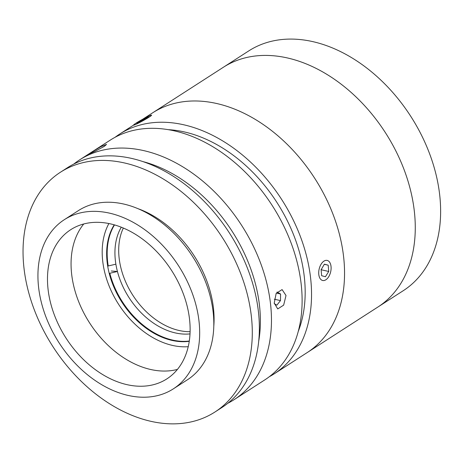 <?xml version="1.0" encoding="UTF-8"?>
<svg xmlns="http://www.w3.org/2000/svg" width="463" height="463" viewBox="0 0 463 463"><rect width="100%" height="100%" fill="white"/><g stroke="black" fill="none" stroke-linecap="round" stroke-linejoin="round"><path stroke-width="0.69" d="M403.244 290.706A142.621 100.749 -122.8 0 0 439.85 196.405A142.621 100.749 -122.8 0 0 415.45 123.997A142.621 100.749 -122.8 0 0 405.605 108.712A142.621 100.749 -122.8 0 0 248.764 50.907L223.409 67.239A142.621 100.749 57.2 0 1 340.739 83.861A142.621 100.749 57.2 0 1 414.495 212.737A142.621 100.749 57.2 0 1 377.889 307.038L403.244 290.706M405.605 108.712L405.75 108.921A138.663 97.948 57.2 0 1 415.323 123.777L415.45 123.997M189.257 341.295A72.899 51.491 57.2 0 1 107.046 261.288A72.899 51.491 57.2 0 1 114.234 224.827M108.892 223.542A78.444 55.41 -122.8 0 0 102.618 260.293A78.444 55.41 -122.8 0 0 188.227 346.689M121.283 227.206A67.349 47.573 -122.8 0 0 115.877 264.176A67.349 47.573 -122.8 0 0 117.428 271.48A67.349 47.573 -122.8 0 0 182.266 333.985A67.349 47.573 -122.8 0 0 190.009 333.892M190.096 331.682A67.349 47.573 57.2 0 1 186.033 331.554A67.349 47.573 57.2 0 1 131.434 293.015A67.349 47.573 57.2 0 1 123.332 228.039M189.298 341.023A72.899 51.491 57.2 0 1 180.049 341.219A72.899 51.491 57.2 0 1 109.8 273.268L117.428 271.48L111.247 271M115.877 264.176L108.244 265.97A72.899 51.491 57.2 0 1 114.5 224.902M73.75 164.087A142.621 100.749 57.2 0 1 79.607 159.88A142.621 100.749 57.2 0 1 196.937 176.496A142.621 100.749 57.2 0 1 270.687 305.377A142.621 100.749 57.2 0 1 234.081 399.673A142.621 100.749 57.2 0 1 227.831 403.267M79.607 159.88L110.252 140.133A142.621 100.749 57.2 0 1 227.582 156.754A142.621 100.749 57.2 0 1 301.338 285.636A142.621 100.749 57.2 0 1 264.732 379.932L234.081 399.673M286.012 295.504L283.651 305.14L277.742 308.919L274.223 303.097L276.179 293.357L282.089 289.589L286.012 295.504M91.57 152.246L100.818 146.655L106.554 144.381L104.337 146.349L94.811 151.418L89.191 153.913L91.57 152.246M258.701 341.272A134.698 95.152 -122.8 0 0 259.65 306.992A134.698 95.152 -122.8 0 0 142.963 161.61M168.324 129.675A134.698 95.152 57.2 0 1 304.44 278.136A134.698 95.152 57.2 0 1 298.265 331.381M115.09 137.285A142.621 100.749 57.2 0 1 119.686 134.062A142.621 100.749 57.2 0 1 237.015 150.678A142.621 100.749 57.2 0 1 310.766 279.559A142.621 100.749 57.2 0 1 274.16 373.861A142.621 100.749 57.2 0 1 269.327 376.708M343.772 258.296A142.621 100.749 57.2 0 1 307.166 352.598L377.889 307.038A142.621 100.749 57.2 0 0 414.634 214.19A142.621 100.749 57.2 0 0 341.347 84.318A142.621 100.749 57.2 0 0 223.409 67.239L152.686 112.798A142.621 100.749 57.2 0 1 270.016 129.42A142.621 100.749 57.2 0 1 343.772 258.296M214.901 412.035L221.974 407.475A142.621 100.749 -122.8 0 0 249.019 272.366A142.621 100.749 -122.8 0 0 131.382 158.358A142.621 100.749 -122.8 0 0 67.5 167.675L60.427 172.236A142.621 100.749 -122.8 0 0 33.382 307.345A142.621 100.749 -122.8 0 0 151.019 421.353A142.621 100.749 -122.8 0 0 214.901 412.035A142.621 100.749 -122.8 0 0 241.946 276.92A142.621 100.749 -122.8 0 0 124.31 162.918A142.621 100.749 -122.8 0 0 60.427 172.236M213.79 326.317A95.083 67.164 -122.8 0 0 138.015 208.686M173.301 388.879L187.446 379.764A100.627 71.082 -122.8 0 0 206.527 284.438A100.627 71.082 -122.8 0 0 123.528 203.998A100.627 71.082 -122.8 0 0 78.455 210.572L64.311 219.688A100.627 71.082 -122.8 0 0 45.229 315.014A100.627 71.082 -122.8 0 0 128.228 395.454A100.627 71.082 -122.8 0 0 173.301 388.879A100.627 71.082 -122.8 0 0 192.382 293.548A100.627 71.082 -122.8 0 0 109.384 213.113A100.627 71.082 -122.8 0 0 64.311 219.688M127.111 384.684A88.746 62.69 -122.8 0 0 166.865 378.884A88.746 62.69 -122.8 0 0 183.689 294.815A88.746 62.69 -122.8 0 0 110.495 223.878A88.746 62.69 -122.8 0 0 70.746 229.677A88.746 62.69 -122.8 0 0 53.916 313.746A88.746 62.69 -122.8 0 0 127.111 384.684M83.751 223.976A88.746 62.69 -122.8 0 0 86.726 318.22A88.746 62.69 -122.8 0 0 92.849 327.729A88.746 62.69 -122.8 0 0 150.689 369.497A88.746 62.69 -122.8 0 0 177.433 369.405M86.622 318.046A95.083 67.164 -122.8 0 0 92.965 327.891M274.304 303.711L276.868 305.169L280.485 300.591L280.578 294.017L277.059 292.02M274.299 299.202L280.485 300.591M276.347 293.062L280.578 294.017M319.985 278.356A10.29 5.921 102.7 0 0 327.364 278.5A10.29 5.921 102.7 0 0 330.576 264.217A10.29 5.921 102.7 0 0 329.835 262.538A10.29 5.921 102.7 0 0 321.148 264.124A10.29 5.921 102.7 0 0 319.985 278.356M321.102 269.437L321.629 275.716L325.443 276.724L328.724 271.457L328.192 265.177L324.378 264.17L321.131 269.75L328.724 271.457M324.297 264.304L328.192 265.177M140.353 122.151A10.29 0.718 -28.8 0 0 151.551 115.154A10.29 0.718 -28.8 0 0 144.803 118.129A10.29 0.718 -28.8 0 0 133.552 125.039A10.29 0.718 -28.8 0 0 140.353 122.151M141.093 121.48L146.881 118.175L148.368 116.838L138.275 122.11L136.793 123.447L141.093 121.48M144.473 119.552L144.062 118.806M138.564 122.637L138.275 122.11M142.477 119.379L152.686 112.798A142.621 100.749 57.2 0 1 270.623 129.883A142.621 100.749 57.2 0 1 343.911 259.749A142.621 100.749 57.2 0 1 307.166 352.598L274.16 373.861M119.686 134.062L133.523 125.143"/></g></svg>

